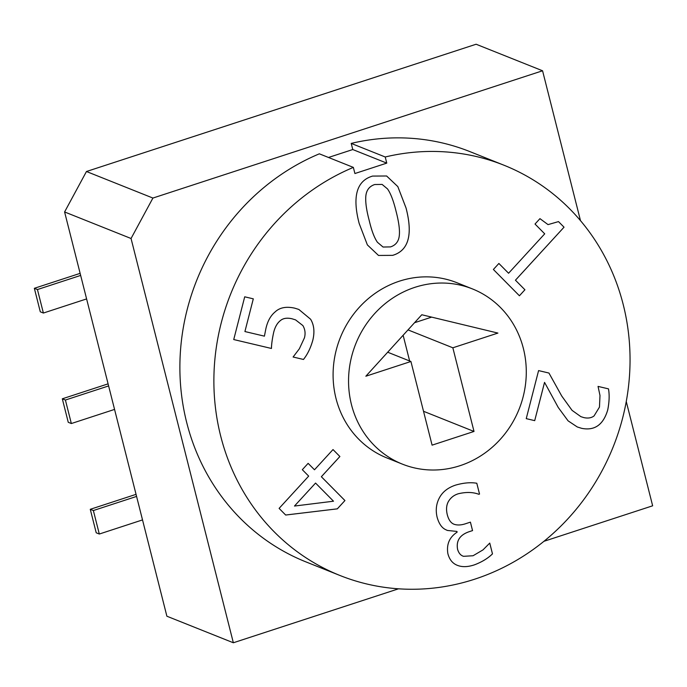 <?xml version="1.0" encoding="UTF-8"?>
<svg xmlns="http://www.w3.org/2000/svg" width="687" height="687" viewBox="0 0 687 687"><rect width="100%" height="100%" fill="white"/><g stroke="black" fill="none" stroke-linecap="round" stroke-linejoin="round"><path stroke-width="1.03" d="M626.261 401.517L652.65 505.804L543.941 541.313M398.52 588.811L233.348 642.766L166.889 616.222L64.595 211.957L86.459 171.51L152.918 198.054L542.567 70.778L580.498 220.673M86.459 171.51L476.108 44.234L542.567 70.778M396.064 211.295C393.539 200.879 390.688 193.416 387.502 188.908L382.127 184.425L374.741 184.528C369.391 186.28 366.42 190.144 365.836 196.121C365.338 202.072 366.446 210.085 369.142 220.158C371.53 230.42 374.295 237.796 377.446 242.288L383.037 247.028L390.525 246.899C395.841 245.165 398.769 241.317 399.319 235.349C399.877 229.733 398.786 221.712 396.064 211.295M354.913 173.528L386.772 163.12L385.227 156.988A220.913 205.963 -68.2 0 1 503.906 165.198A220.913 205.963 -68.2 0 1 613.233 446.748A220.913 205.963 -68.2 0 1 340.022 575.508A220.913 205.963 -68.2 0 1 214 373.393A220.913 205.963 -68.2 0 1 353.358 167.396L354.913 173.528M328.498 157.469L352.774 149.543L386.772 163.12M340.022 575.508L306.024 561.932A220.913 205.963 -68.2 0 1 180.003 359.816A220.913 205.963 -68.2 0 1 319.352 153.819L353.358 167.396M352.774 149.543L351.22 143.411A220.913 205.963 -68.2 0 1 469.899 151.612L503.906 165.198M351.22 143.411L385.227 156.988M233.348 642.766L131.054 238.501L64.595 211.957M152.918 198.054L131.054 238.501M294.5 506.044L333.504 501.209L315.556 483.073L294.483 506.036L315.556 483.073M275.023 312.01C279.652 307.544 286.23 306.265 294.757 308.171L298.854 309.459L310.601 319.223C314.045 324.839 314.801 331.778 312.868 340.048C310.687 347.862 307.561 354.337 303.474 359.464L293.1 357.008L299.36 348.781L304.435 337.858C305.629 333.453 305.105 329.348 302.873 325.561L295.565 319.884L291.975 318.768C286.943 317.617 283.044 318.261 280.279 320.692C277.144 323.208 274.92 327.192 273.624 332.645C272.258 338.974 271.528 344.247 271.451 348.472L233.735 339.55L244.709 296.81L253.305 298.836L244.915 331.546L264.418 336.158L265.826 328.987C267.449 321.43 270.515 315.771 275.023 312.01M372.603 176.078L386.626 175.992L397.825 186.598L406.06 208.032C413.016 234.86 408.55 250.635 392.663 255.358L378.511 255.452L367.382 244.915L359.155 223.421C352.156 196.516 356.639 180.733 372.603 176.078M519.406 295.771L524.911 289.768L519.424 295.779L493.386 269.467L498.891 263.456L508.578 273.246L544.714 233.829L535.018 224.039L539.956 218.646L548.037 224.615L558.505 221.6L564.036 227.191L515.456 280.202L524.928 289.777L515.439 280.193L564.027 227.191L558.497 221.6M534.726 420.65L526.242 418.641L538.582 370.594L548.956 373.05L561.743 396.03L572.056 410.354L580.876 416.657L583.873 417.61C588.02 418.52 591.421 417.962 594.057 415.927L599.468 407.099L599.991 395.497L598.051 386.403L608.493 388.868C609.567 394.793 609.326 401.792 607.755 409.864C603.366 424.764 594.676 430.921 581.683 428.345L577.278 426.962L568.08 420.839L558.239 407.46L544.551 382.384L534.709 420.642L544.533 382.384M457.954 565.547L457.971 565.556C452.845 563.795 449.478 559.819 447.872 553.619C446.37 544.319 449.453 537.165 457.121 532.167L456.932 531.429L447.392 530.441L445.811 529.711C441.896 527.968 439.002 523.837 437.138 517.32C435.489 510.381 436.202 503.957 439.276 498.049C442.428 491.995 447.855 487.676 455.575 485.116C463.562 482.815 470.629 482.197 476.804 483.253L479.535 494.056L478.822 494.288C473.008 492.09 466.198 491.909 458.401 493.738C453.995 495.069 450.646 497.697 448.362 501.63C446.395 505.211 446.043 509.599 447.314 514.795C448.766 520.179 451.161 523.382 454.511 524.404C457.851 525.4 461.767 525.1 466.258 523.503L470.415 522.146L472.562 530.596L469.29 531.661C459.938 534.829 456.039 540.712 457.594 549.308C458.71 553.129 460.694 555.465 463.553 556.315L473.06 555.749L482.978 549.901L489.754 543.082L492.485 553.877C487.95 558.342 481.956 561.992 474.519 564.817C468.07 566.973 462.557 567.213 457.971 565.556L457.954 565.547C462.54 567.213 468.053 566.964 474.502 564.817C481.948 561.983 487.933 558.333 492.467 553.868L489.737 543.082M454.15 524.267L454.511 524.404C451.144 523.374 448.748 520.171 447.297 514.786C446.026 509.591 446.378 505.203 448.345 501.622C450.638 497.689 453.978 495.061 458.384 493.738C466.19 491.901 472.991 492.081 478.805 494.279L479.517 494.047L476.787 483.253M463.081 556.144L463.553 556.315C460.676 555.457 458.693 553.121 457.576 549.308C456.022 540.703 459.921 534.821 469.273 531.661L472.544 530.587L470.406 522.146M302.323 469.693L308.128 463.356L314.491 469.779L333.015 449.564L339.893 456.52L321.37 476.726L344.943 500.557L337.334 508.852L285.672 515.035L279.102 508.389L308.678 476.117L302.323 469.693M402.427 464.146L386.97 457.971A94.351 87.962 -68.2 0 1 340.271 337.729A94.351 87.962 -68.2 0 1 456.958 282.735L472.416 288.909A94.351 87.962 -68.2 0 1 523.374 348.446A94.351 87.962 -68.2 0 1 495.439 444.317A94.351 87.962 -68.2 0 1 402.427 464.146A94.351 87.962 -68.2 0 1 355.729 343.904A94.351 87.962 -68.2 0 1 472.416 288.909M285.663 515.027L337.317 508.844L344.926 500.548L321.353 476.726L339.876 456.512L333.015 449.573M314.491 469.779L308.128 463.356M447.392 530.441L456.932 531.429M526.242 418.641L534.709 420.642M577.278 426.962L581.674 428.336C594.659 430.912 603.349 424.755 607.737 409.856C609.309 401.783 609.558 394.793 608.476 388.868M580.876 416.657L572.039 410.345L561.726 396.021L548.939 373.041M548.037 224.615L539.956 218.655M508.578 273.246L498.882 263.464M378.511 255.452L392.646 255.349C408.533 250.626 412.999 234.851 406.043 208.024L397.816 186.598L386.609 175.984M382.127 184.425L374.733 184.52C369.374 186.271 366.403 190.136 365.819 196.121C365.329 202.064 366.429 210.076 369.134 220.149C371.512 230.411 374.278 237.796 377.438 242.288L383.037 247.028M244.915 331.546L253.297 298.836M233.735 339.55L271.434 348.464C271.511 344.239 272.241 338.966 273.615 332.637C274.912 327.184 277.127 323.199 280.27 320.683C283.027 318.253 286.926 317.617 291.958 318.759L295.565 319.884M293.1 357.008L303.465 359.456C307.544 354.329 310.679 347.854 312.851 340.039C314.783 331.769 314.028 324.831 310.584 319.215L298.836 309.451M365.845 376.218L421.792 314.749L497.92 333.075L452.845 347.794L474.013 431.453L432.089 445.15L410.92 361.491L365.845 376.218M409.641 360.984L403.132 335.256M414.544 322.718L431.651 317.128M452.845 347.794L408.009 329.889M474.013 431.453L423.518 411.281M410.92 361.491L387.691 352.216M136.576 496.426L93.363 510.535L90.272 509.307L96.214 532.794L99.306 534.031L142.518 519.913M99.306 534.031L93.363 510.535M90.272 509.307L136.052 494.348M108.615 385.931L65.402 400.04L62.311 398.812L68.253 422.299L71.345 423.536L114.557 409.418M71.345 423.536L65.402 400.04M62.311 398.812L108.091 383.853M80.654 275.427L37.442 289.545L34.35 288.308L40.293 311.804L43.384 313.04L86.596 298.922M43.384 313.04L37.442 289.545M34.35 288.308L80.13 273.357"/></g></svg>
